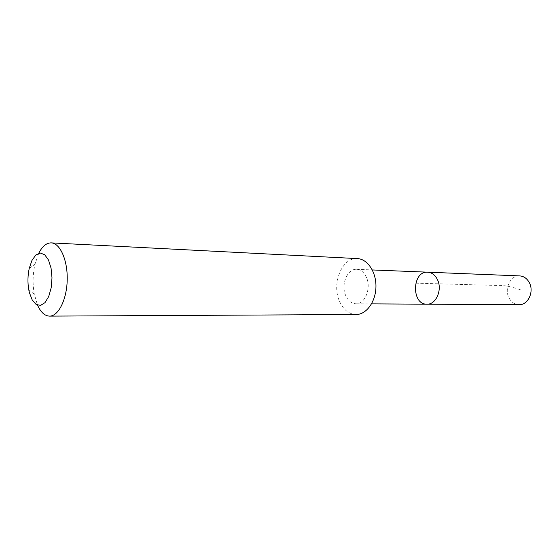 <?xml version="1.0" encoding="UTF-8"?>
<svg xmlns="http://www.w3.org/2000/svg" width="559" height="559" viewBox="0 0 559 559"><rect width="100%" height="100%" fill="white"/><g stroke="black" fill="none" stroke-linecap="round" stroke-linejoin="round"><path stroke-width="0.42" stroke-dasharray="2.79 2.1" d="M519.688 275.901C510.64 275.14 504.099 288.451 508.865 297.591C511.192 302.119 514.573 304.494 519.025 304.718M366.529 277.592C364.223 272.422 360.925 269.662 356.649 269.312C347.467 268.481 340.808 284.398 345.595 295.292C347.922 300.693 351.338 303.523 355.852 303.789C364.824 304.403 371.442 288.437 366.529 277.592M426.95 304.194C411.193 304.767 411.976 270.884 427.684 272.184M357.383 258.593C342.367 257.126 331.557 282.952 339.25 300.644C343.037 309.525 348.648 314.151 356.09 314.528M38.739 253.283L34.924 264.316C32.764 274.148 32.541 284.035 34.246 293.957L37.537 305.158M415.735 283.161L497.203 285.453C503.121 284.964 511.443 286.606 522.169 290.373M355.852 303.789L371.539 303.872M356.649 269.312L372.315 269.948M28.761 289.709L34.246 293.957M29.257 268.306L34.924 264.316"/><path stroke-width="0.84" d="M437.578 279.898C442.504 289.967 435.922 304.767 426.95 304.194C411.193 304.767 411.976 270.884 427.684 272.184C431.967 272.519 435.265 275.091 437.578 279.898C442.504 289.967 435.922 304.767 426.95 304.194L519.025 304.718C527.864 305.235 534.285 291.938 529.429 282.875C527.151 278.543 523.902 276.216 519.688 275.901L427.684 272.184C431.967 272.519 435.265 275.091 437.578 279.898M37.537 305.158C40.758 312.278 44.755 315.933 49.548 316.121L356.09 314.528C366.292 314.626 375.669 301.923 375.941 287.005C376.354 272.086 367.57 258.964 357.383 258.593L51.239 242.879C46.439 242.844 42.274 246.309 38.739 253.283M49.548 316.121C58.415 316.296 66.814 299.575 67.213 279.884C67.723 260.201 60.106 243.116 51.239 242.879M29.389 292.623L32.198 299.938L36.097 304.424L40.569 305.403L44.993 302.657L48.717 296.515L51.176 287.815L51.994 277.837L51.051 268.075L48.479 259.984L44.692 254.722L40.255 253.017L35.811 255.016L31.975 260.382L29.257 268.306C27.705 275.412 27.545 282.54 28.761 289.709L29.389 292.623M371.539 303.872L426.95 304.194M372.315 269.948L427.684 272.184"/></g></svg>
